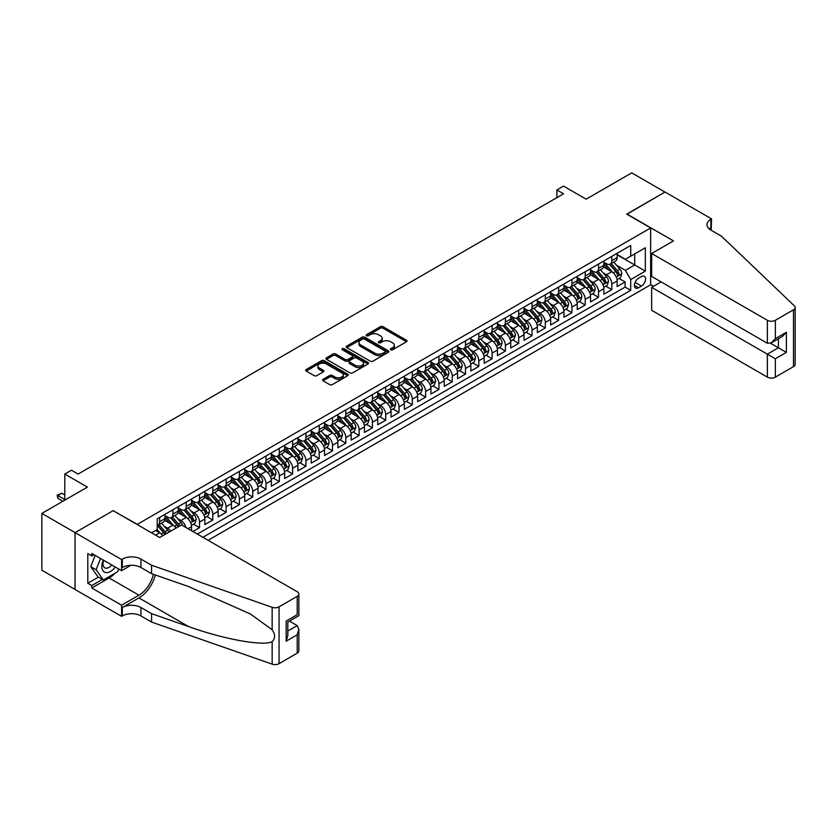 <?xml version="1.0" encoding="UTF-8"?>
<svg xmlns="http://www.w3.org/2000/svg" width="837" height="837" viewBox="0 0 837 837"><rect width="100%" height="100%" fill="white"/><g stroke="black" fill="none" stroke-linecap="round" stroke-linejoin="round"><path stroke-width="1.26" d="M390.816 349.772A1.297 0.743 0 0 0 392.637 349.772L406.51 341.758A1.841 1.067 0 0 0 407.054 341.004A1.841 1.067 0 0 0 406.51 340.251L383.011 326.681A1.841 1.067 0 0 0 380.396 326.681L366.533 334.695A1.297 0.743 0 0 0 366.156 335.218A1.297 0.743 0 0 0 366.533 335.752A1.297 0.743 0 0 0 368.353 335.752L370.153 334.716A5.911 3.411 0 0 1 378.512 334.716L380.469 335.846A5.911 3.411 0 0 1 382.195 338.253A5.911 3.411 0 0 1 380.469 340.669L378.669 341.705A1.297 0.743 0 0 0 378.293 342.228A1.297 0.743 0 0 0 378.669 342.762A1.297 0.743 0 0 0 380.5 342.762L382.289 341.716A5.911 3.411 0 0 1 390.649 341.716L392.605 342.856A5.911 3.411 0 0 1 394.342 345.262A5.911 3.411 0 0 1 392.605 347.679L390.816 348.715A1.297 0.743 0 0 0 390.429 349.238A1.297 0.743 0 0 0 390.816 349.772L390.816 348.715M323.092 379.297A1.841 1.067 0 0 0 322.548 380.05A1.841 1.067 0 0 0 323.092 380.804L329.684 384.612A1.841 1.067 0 0 0 332.289 384.612L347.7 375.708A1.841 1.067 0 0 0 348.244 374.955A1.841 1.067 0 0 0 347.7 374.202L324.201 360.642A1.841 1.067 0 0 0 321.586 360.642L306.185 369.535A1.841 1.067 0 0 0 305.641 370.289A1.841 1.067 0 0 0 306.185 371.042L314.147 375.635A1.841 1.067 0 0 0 316.763 375.635L323.354 371.827A1.841 1.067 0 0 0 323.888 371.073A1.841 1.067 0 0 0 323.354 370.32L319.399 368.039A4.938 2.856 0 0 1 317.955 366.031A4.938 2.856 0 0 1 321 363.394A4.938 2.856 0 0 1 326.388 364.011L341.852 372.946A4.938 2.856 0 0 1 343.306 374.955A4.938 2.856 0 0 1 340.251 377.592A4.938 2.856 0 0 1 334.873 376.974L332.289 375.489A1.841 1.067 0 0 0 329.684 375.489L323.092 379.297L323.092 380.804M113.34 510.769L137.278 524.36L650.652 227.957L626.714 214.136L664.955 192.06L631.705 172.861L586.151 199.164L563.542 186.107L556.887 189.947L563.542 193.786L78.092 474.066L71.438 470.227L64.794 474.066L64.794 500.17M113.34 510.539L75.1 532.614L41.85 513.416L87.404 487.113L64.794 474.066M370.278 361.165A1.841 1.067 0 0 0 372.894 361.165L388.295 352.272A1.841 1.067 0 0 0 388.839 351.519A1.841 1.067 0 0 0 388.295 350.766L364.796 337.196A1.841 1.067 0 0 0 362.191 337.196L346.78 346.089A1.841 1.067 0 0 0 346.246 346.842A1.841 1.067 0 0 0 346.78 347.596L370.278 361.165M342.793 350.044A1.297 0.743 0 0 1 344.112 350.232L344.112 348.694L367.998 362.484A1.841 1.067 0 0 1 368.542 363.237A1.841 1.067 0 0 1 367.998 363.99L352.597 372.883A1.841 1.067 0 0 1 349.981 372.883L326.482 359.324L326.482 357.817A1.841 1.067 0 0 0 325.949 358.571A1.841 1.067 0 0 0 326.482 359.324M326.482 357.817L333.074 354.009A1.841 1.067 0 0 1 335.689 354.009L345.221 359.512A1.841 1.067 0 0 0 347.826 359.512L352.199 356.98A1.841 1.067 0 0 0 352.743 356.227A1.841 1.067 0 0 0 352.199 355.474L342.281 349.751A1.297 0.743 0 0 1 341.904 349.217A1.297 0.743 0 0 1 342.699 348.527A1.297 0.743 0 0 1 344.112 348.694M75.037 589.394L41.85 570.238L41.85 513.416M192.876 531.495L199.52 527.655L193.473 524.161M190.857 510.915L194.205 512.84A7.523 4.342 60 0 1 199.52 522.058L204.845 518.982L204.845 524.59L212.818 519.976L206.77 516.492M204.165 503.236L207.503 505.161A7.523 4.342 60 0 1 212.818 514.378L218.143 511.302L218.143 516.91L226.126 512.307L220.068 508.812M217.463 495.556L220.801 497.481A7.523 4.342 60 0 1 226.126 506.699L231.441 503.623L231.441 509.231L239.424 504.627L233.366 501.133M230.761 487.877L234.098 489.802A7.523 4.342 60 0 1 239.424 499.019L244.739 495.943L244.739 501.551L252.722 496.948L246.674 493.453M244.059 480.197L247.396 482.122A7.523 4.342 60 0 1 252.722 491.34L258.037 488.264L258.037 493.872L266.02 489.268L259.972 485.774M257.357 472.518L260.705 474.443A7.523 4.342 60 0 1 266.02 483.66L271.345 480.584L271.345 486.192L279.317 481.589L273.27 478.094M270.665 464.838L274.002 466.764A7.523 4.342 60 0 1 279.317 475.981L284.643 472.915L284.643 478.513L292.626 473.909L286.568 470.415M283.963 457.159L287.3 459.084A7.523 4.342 60 0 1 292.626 468.301L297.941 465.236L297.941 470.833L305.923 466.23L299.866 462.735M297.261 449.479L300.598 451.415A7.523 4.342 60 0 1 305.923 460.622L311.238 457.557L311.238 463.154L319.221 458.55L313.174 455.056M310.558 441.8L313.896 443.736A7.523 4.342 60 0 1 319.221 452.943L324.536 449.877L324.536 455.485L332.519 450.871L326.472 447.376M323.856 434.121L327.204 436.056A7.523 4.342 60 0 1 332.519 445.263L337.845 442.198L337.845 447.805L345.817 443.191L339.77 439.697M337.165 426.452L340.502 428.377A7.523 4.342 60 0 1 345.817 437.594L351.142 434.518L351.142 440.126L359.125 435.512L353.068 432.018M350.462 418.772L353.8 420.697A7.523 4.342 60 0 1 359.125 429.915L364.44 426.839L364.44 432.447L372.423 427.833L366.365 424.338M363.76 411.093L367.098 413.018A7.523 4.342 60 0 1 372.423 422.235L377.738 419.159L377.738 424.767L385.721 420.164L379.674 416.669M377.058 403.413L380.396 405.338A7.523 4.342 60 0 1 385.721 414.556L391.036 411.48L391.036 417.088L399.019 412.484L392.971 408.99M390.366 395.734L393.704 397.659A7.523 4.342 60 0 1 399.019 406.876L404.344 403.8L404.344 409.408L412.317 404.805L406.269 401.31M403.664 388.054L407.002 389.979A7.523 4.342 60 0 1 412.317 399.197L417.642 396.121L417.642 401.729L425.625 397.125L419.567 393.631M416.962 380.375L420.3 382.3A7.523 4.342 60 0 1 425.625 391.517L430.94 388.441L430.94 394.049L438.923 389.446L432.865 385.951M430.26 372.695L433.597 374.62A7.523 4.342 60 0 1 438.923 383.838L444.238 380.762L444.238 386.37L452.221 381.766L446.173 378.272M443.558 365.016L446.895 366.941A7.523 4.342 60 0 1 452.221 376.158L457.536 373.093L457.536 378.69L465.518 374.087L459.471 370.592M456.866 357.336L460.204 359.261A7.523 4.342 60 0 1 465.518 368.479L470.844 365.413L470.844 371.011L478.816 366.407L472.769 362.913M470.164 349.657L473.501 351.592A7.523 4.342 60 0 1 478.816 360.799L484.142 357.734L484.142 363.331L492.125 358.728L486.067 355.233M483.462 341.977L486.799 343.913A7.523 4.342 60 0 1 492.125 353.12L497.44 350.054L497.44 355.662L505.422 351.048L499.365 347.554M496.759 334.298L500.097 336.233A7.523 4.342 60 0 1 505.422 345.44L510.737 342.375L510.737 347.983L518.72 343.369L512.673 339.874M510.057 326.629L513.395 328.554A7.523 4.342 60 0 1 518.72 337.771L524.035 334.695L524.035 340.303L532.018 335.689L525.971 332.195M523.366 318.949L526.703 320.874A7.523 4.342 60 0 1 532.018 330.092L537.344 327.016L537.344 332.624L545.316 328.01L539.269 324.526M536.663 311.27L540.001 313.195A7.523 4.342 60 0 1 545.316 322.412L550.641 319.336L550.641 324.944L558.624 320.341L552.566 316.846M549.961 303.59L553.299 305.515A7.523 4.342 60 0 1 558.624 314.733L563.939 311.657L563.939 317.265L571.922 312.661L565.864 309.167M563.259 295.911L566.597 297.836A7.523 4.342 60 0 1 571.922 307.053L577.237 303.977L577.237 309.585L585.22 304.982L579.173 301.487M576.557 288.231L579.905 290.157A7.523 4.342 60 0 1 585.22 299.374L590.535 296.298L590.535 301.906L598.518 297.302L592.47 293.808M589.865 280.552L593.203 282.477A7.523 4.342 60 0 1 598.518 291.695L603.843 288.619L603.843 294.226L611.816 289.623L611.816 284.015A7.523 4.342 -120 0 0 606.501 274.798L603.163 272.872M605.768 286.128L611.816 289.623M162.734 535.764A7.523 4.342 -120 0 0 159.626 532.803L155.63 530.501M176.032 528.084A7.523 4.342 -120 0 0 172.924 525.123L164.701 520.373M170.717 531.16A7.523 4.342 60 0 0 167.599 528.199L164.261 526.274M191.537 530.731L191.537 526.661A7.523 4.342 -120 0 0 186.222 517.444L177.999 512.694M185.908 527.477A7.523 4.342 60 0 0 180.897 520.52L177.559 518.595M204.845 518.982A7.523 4.342 -120 0 0 199.52 509.764L191.296 505.014M218.143 511.302A7.523 4.342 -120 0 0 212.818 502.085L204.594 497.345M231.441 503.623A7.523 4.342 -120 0 0 226.126 494.416L217.892 489.666M244.739 495.943A7.523 4.342 -120 0 0 239.424 486.736L231.2 481.986M258.037 488.264A7.523 4.342 -120 0 0 252.722 479.057L244.498 474.307M271.345 480.584A7.523 4.342 -120 0 0 266.02 471.377L257.796 466.627M284.643 472.915A7.523 4.342 -120 0 0 279.317 463.698L271.094 458.948M297.941 465.236A7.523 4.342 -120 0 0 292.626 456.019L284.392 451.269M311.238 457.557A7.523 4.342 -120 0 0 305.923 448.339L297.7 443.589M324.536 449.877A7.523 4.342 -120 0 0 319.221 440.66L310.998 435.91M337.845 442.198A7.523 4.342 -120 0 0 332.519 432.98L324.296 428.23M351.142 434.518A7.523 4.342 -120 0 0 345.817 425.301L337.593 420.551M364.44 426.839A7.523 4.342 -120 0 0 359.125 417.621L350.891 412.871M377.738 419.159A7.523 4.342 -120 0 0 372.423 409.942L364.2 405.192M391.036 411.48A7.523 4.342 -120 0 0 385.721 402.262L377.497 397.523M404.344 403.8A7.523 4.342 -120 0 0 399.019 394.593L390.795 389.843M417.642 396.121A7.523 4.342 -120 0 0 412.317 386.914L404.093 382.164M430.94 388.441A7.523 4.342 -120 0 0 425.625 379.234L417.391 374.484M444.238 380.762A7.523 4.342 -120 0 0 438.923 371.555L430.699 366.805M457.536 373.093A7.523 4.342 -120 0 0 452.221 363.875L443.997 359.125M470.844 365.413A7.523 4.342 -120 0 0 465.518 356.196L457.295 351.446M484.142 357.734A7.523 4.342 -120 0 0 478.816 348.516L470.593 343.766M497.44 350.054A7.523 4.342 -120 0 0 492.125 340.837L483.891 336.087M510.737 342.375A7.523 4.342 -120 0 0 505.422 333.157L497.199 328.407M524.035 334.695A7.523 4.342 -120 0 0 518.72 325.478L510.497 320.728M537.344 327.016A7.523 4.342 -120 0 0 532.018 317.798L523.795 313.048M550.641 319.336A7.523 4.342 -120 0 0 545.316 310.119L537.092 305.379M563.939 311.657A7.523 4.342 -120 0 0 558.624 302.439L550.39 297.7M577.237 303.977A7.523 4.342 -120 0 0 571.922 294.77L563.699 290.02M590.535 296.298A7.523 4.342 -120 0 0 585.22 287.091L576.996 282.341M603.843 288.619A7.523 4.342 -120 0 0 598.518 279.412L590.294 274.662M641.477 276.566L638.558 278.261A5.828 3.369 120 0 0 634.739 283.398A5.828 3.369 120 0 0 635.639 288.064A5.828 3.369 120 0 0 638.558 287.782L641.477 286.087A5.828 3.369 120 0 0 645.285 280.95A5.828 3.369 120 0 0 644.396 276.283A5.828 3.369 120 0 0 641.477 276.566M208.099 540.294L650.652 284.779L650.652 227.957M202.91 537.291L630.711 290.313L630.711 279.558L625.385 270.351L616.461 265.193M151.57 532.845L157.23 529.58L157.23 518.825L630.711 245.471L630.711 256.216L645.337 247.773L645.337 271.115L630.711 279.558M164.941 515.602L167.599 517.14A7.523 4.342 60 0 0 171.365 517.517L176.68 514.441A7.523 4.342 -120 0 0 178.239 510.999L178.239 506.699M178.239 507.923L180.897 509.461A7.523 4.342 60 0 0 184.663 509.838L189.978 506.762A7.523 4.342 -120 0 0 191.537 503.319L191.537 499.019M191.537 500.244L194.205 501.781A7.523 4.342 60 0 0 197.961 502.158L203.286 499.082A7.523 4.342 -120 0 0 204.845 495.64L204.845 491.34M204.845 492.564L207.503 494.102A7.523 4.342 60 0 0 211.259 494.479L216.584 491.403A7.523 4.342 -120 0 0 218.143 487.961L218.143 483.66M218.143 484.885L220.801 486.423A7.523 4.342 60 0 0 224.567 486.799L229.882 483.723A7.523 4.342 -120 0 0 231.441 480.281L231.441 475.981M231.441 477.216L234.098 478.743A7.523 4.342 60 0 0 237.865 479.12L243.18 476.044A7.523 4.342 -120 0 0 244.739 472.602L244.739 468.301M244.739 469.536L247.396 471.064A7.523 4.342 60 0 0 251.163 471.44L256.478 468.364A7.523 4.342 -120 0 0 258.037 464.922L258.037 460.622M258.037 461.857L260.705 463.384A7.523 4.342 60 0 0 264.461 463.761L269.786 460.695A7.523 4.342 -120 0 0 271.345 457.243L271.345 452.943M271.345 454.177L274.002 455.715A7.523 4.342 60 0 0 277.758 456.081L283.084 453.016A7.523 4.342 -120 0 0 284.643 449.563L284.643 445.263M284.643 446.498L287.3 448.036A7.523 4.342 60 0 0 291.067 448.402L296.382 445.336A7.523 4.342 -120 0 0 297.941 441.884L297.941 437.584M297.941 438.818L300.598 440.356A7.523 4.342 60 0 0 304.365 440.722L309.68 437.657A7.523 4.342 -120 0 0 311.238 434.215L311.238 429.915M311.238 431.139L313.896 432.677A7.523 4.342 60 0 0 317.662 433.043L322.977 429.977A7.523 4.342 -120 0 0 324.536 426.535L324.536 422.235M324.536 423.459L327.204 424.997A7.523 4.342 60 0 0 330.96 425.363L336.286 422.298A7.523 4.342 -120 0 0 337.845 418.856L337.845 414.556M337.845 415.78L340.502 417.318A7.523 4.342 60 0 0 344.258 417.694L349.584 414.618A7.523 4.342 -120 0 0 351.142 411.176L351.142 406.876M351.142 408.1L353.8 409.638A7.523 4.342 60 0 0 357.566 410.015L362.881 406.939A7.523 4.342 -120 0 0 364.44 403.497L364.44 399.197M364.44 400.421L367.098 401.959A7.523 4.342 60 0 0 370.864 402.335L376.179 399.259A7.523 4.342 -120 0 0 377.738 395.817L377.738 391.517M377.738 392.741L380.396 394.279A7.523 4.342 60 0 0 384.162 394.656L389.477 391.58A7.523 4.342 -120 0 0 391.036 388.138L391.036 383.838M391.036 385.062L393.704 386.6A7.523 4.342 60 0 0 397.46 386.976L402.785 383.901A7.523 4.342 -120 0 0 404.344 380.458L404.344 376.158M404.344 377.393L407.002 378.92A7.523 4.342 60 0 0 410.758 379.297L416.083 376.221A7.523 4.342 -120 0 0 417.642 372.779L417.642 368.479M417.642 369.713L420.3 371.241A7.523 4.342 60 0 0 424.066 371.618L429.381 368.542A7.523 4.342 -120 0 0 430.94 365.099L430.94 360.799M430.94 362.034L433.597 363.561A7.523 4.342 60 0 0 437.364 363.938L442.679 360.873A7.523 4.342 -120 0 0 444.238 357.42L444.238 353.12M444.238 354.354L446.895 355.892A7.523 4.342 60 0 0 450.662 356.259L455.987 353.193A7.523 4.342 -120 0 0 457.536 349.74L457.536 345.44M457.536 346.675L460.204 348.213A7.523 4.342 60 0 0 463.96 348.579L469.285 345.514A7.523 4.342 -120 0 0 470.844 342.061L470.844 337.761M470.844 338.995L473.501 340.533A7.523 4.342 60 0 0 477.257 340.9L482.583 337.834A7.523 4.342 -120 0 0 484.142 334.392L484.142 330.092M484.142 331.316L486.799 332.854A7.523 4.342 60 0 0 490.566 333.22L495.881 330.155A7.523 4.342 -120 0 0 497.44 326.712L497.44 322.412M497.44 323.637L500.097 325.174A7.523 4.342 60 0 0 503.864 325.541L509.178 322.475A7.523 4.342 -120 0 0 510.737 319.033L510.737 314.733M510.737 315.957L513.395 317.495A7.523 4.342 60 0 0 517.161 317.872L522.487 314.796A7.523 4.342 -120 0 0 524.035 311.354L524.035 307.053M524.035 308.278L526.703 309.816A7.523 4.342 60 0 0 530.459 310.192L535.785 307.116A7.523 4.342 -120 0 0 537.344 303.674L537.344 299.374M537.344 300.598L540.001 302.136A7.523 4.342 60 0 0 543.757 302.513L549.082 299.437A7.523 4.342 -120 0 0 550.641 295.995L550.641 291.695M550.641 292.919L553.299 294.457A7.523 4.342 60 0 0 557.065 294.833L562.38 291.757A7.523 4.342 -120 0 0 563.939 288.315L563.939 284.015M563.939 285.239L566.597 286.777A7.523 4.342 60 0 0 570.363 287.154L575.678 284.078A7.523 4.342 -120 0 0 577.237 280.636L577.237 276.336M577.237 277.57L579.905 279.098A7.523 4.342 60 0 0 583.661 279.474L588.986 276.398A7.523 4.342 -120 0 0 590.535 272.956L590.535 268.656M590.535 269.891L593.203 271.418A7.523 4.342 60 0 0 596.959 271.795L602.284 268.719A7.523 4.342 -120 0 0 603.843 265.277L603.843 260.977M197.323 534.069L625.124 287.091L625.124 281.943L617.141 286.547L617.141 280.939A7.523 4.342 -120 0 0 611.816 271.732L603.592 266.982M603.843 262.211L606.501 263.739A7.523 4.342 -120 0 0 610.257 264.115A7.523 4.342 -120 0 0 611.816 260.673L611.816 256.373M610.257 264.115L615.582 261.05A7.523 4.342 -120 0 0 617.141 257.597L617.141 253.297M159.626 517.444L159.626 521.744A7.523 4.342 60 0 1 158.067 525.186A7.523 4.342 60 0 1 157.23 525.5M158.067 525.186L163.382 522.121A7.523 4.342 -120 0 0 164.941 518.678L164.941 514.378M172.924 509.764L172.924 514.064A7.523 4.342 60 0 1 171.365 517.517M186.222 502.085L186.222 506.385A7.523 4.342 60 0 1 184.663 509.838M199.52 494.405L199.52 498.706A7.523 4.342 60 0 1 197.961 502.158M212.818 486.736L212.818 491.037A7.523 4.342 60 0 1 211.259 494.479M226.126 479.057L226.126 483.357A7.523 4.342 60 0 1 224.567 486.799M239.424 471.377L239.424 475.678A7.523 4.342 60 0 1 237.865 479.12M252.722 463.698L252.722 467.998A7.523 4.342 60 0 1 251.163 471.44M266.02 456.019L266.02 460.319A7.523 4.342 60 0 1 264.461 463.761M279.317 448.339L279.317 452.639A7.523 4.342 60 0 1 277.758 456.081M292.626 440.66L292.626 444.96A7.523 4.342 60 0 1 291.067 448.402M305.923 432.98L305.923 437.28A7.523 4.342 60 0 1 304.365 440.722M319.221 425.301L319.221 429.601A7.523 4.342 60 0 1 317.662 433.043M332.519 417.621L332.519 421.921A7.523 4.342 60 0 1 330.96 425.363M345.817 409.942L345.817 414.242A7.523 4.342 60 0 1 344.258 417.694M359.125 402.262L359.125 406.562A7.523 4.342 60 0 1 357.566 410.015M372.423 394.583L372.423 398.893A7.523 4.342 60 0 1 370.864 402.335M385.721 386.914L385.721 391.214A7.523 4.342 60 0 1 384.162 394.656M399.019 379.234L399.019 383.534A7.523 4.342 60 0 1 397.46 386.976M412.317 371.555L412.317 375.855A7.523 4.342 60 0 1 410.758 379.297M425.625 363.875L425.625 368.175A7.523 4.342 60 0 1 424.066 371.618M438.923 356.196L438.923 360.496A7.523 4.342 60 0 1 437.364 363.938M452.221 348.516L452.221 352.816A7.523 4.342 60 0 1 450.662 356.259M465.518 340.837L465.518 345.137A7.523 4.342 60 0 1 463.96 348.579M478.816 333.157L478.816 337.457A7.523 4.342 60 0 1 477.257 340.9M492.125 325.478L492.125 329.778A7.523 4.342 60 0 1 490.566 333.22M505.422 317.798L505.422 322.099A7.523 4.342 60 0 1 503.864 325.541M518.72 310.119L518.72 314.419A7.523 4.342 60 0 1 517.161 317.872M532.018 302.439L532.018 306.74A7.523 4.342 60 0 1 530.459 310.192M545.316 294.77L545.316 299.071A7.523 4.342 60 0 1 543.757 302.513M558.624 287.091L558.624 291.391A7.523 4.342 60 0 1 557.065 294.833M571.922 279.412L571.922 283.712A7.523 4.342 60 0 1 570.363 287.154M585.22 271.732L585.22 276.032A7.523 4.342 60 0 1 583.661 279.474M598.518 264.053L598.518 268.353A7.523 4.342 60 0 1 596.959 271.795M598.518 291.695L598.518 297.302M585.22 299.374L585.22 304.982M571.922 307.053L571.922 312.661M558.624 314.733L558.624 320.341M545.316 322.412L545.316 328.01M532.018 330.092L532.018 335.689M518.72 337.771L518.72 343.369M505.422 345.44L505.422 351.048M492.125 353.12L492.125 358.728M478.816 360.799L478.816 366.407M465.518 368.479L465.518 374.087M452.221 376.158L452.221 381.766M438.923 383.838L438.923 389.446M425.625 391.517L425.625 397.125M412.317 399.197L412.317 404.805M399.019 406.876L399.019 412.484M385.721 414.556L385.721 420.164M372.423 422.235L372.423 427.833M359.125 429.915L359.125 435.512M345.817 437.594L345.817 443.191M332.519 445.263L332.519 450.871M319.221 452.943L319.221 458.55M305.923 460.622L305.923 466.23M292.626 468.301L292.626 473.909M279.317 475.981L279.317 481.589M266.02 483.66L266.02 489.268M252.722 491.34L252.722 496.948M239.424 499.019L239.424 504.627M226.126 506.699L226.126 512.307M212.818 514.378L212.818 519.976M199.52 522.058L199.52 527.655M625.385 270.351L634.697 264.973L634.697 253.914L645.337 247.773M617.141 254.835L645.337 271.115M617.141 254.532L625.385 259.292L630.711 256.216M556.887 189.947L556.887 197.626M619.066 278.449L625.124 281.943M625.124 287.091L630.711 290.313M391.329 349.95L392.605 349.207A5.911 3.411 0 0 0 394.342 346.8L394.342 345.262M382.195 338.253L382.195 339.791A5.911 3.411 0 0 1 380.469 342.197L379.192 342.94M406.489 341.768L383.011 328.219A1.841 1.067 0 0 0 380.396 328.219L367.045 335.93M388.274 352.283L364.796 338.734A1.841 1.067 0 0 0 362.191 338.734L346.811 347.617M385.03 352.042A1.297 0.743 0 0 0 385.418 351.519A1.297 0.743 0 0 0 385.03 350.996L364.409 339.079A1.297 0.743 0 0 0 362.578 339.079L360.684 340.178A5.911 3.411 0 0 0 358.958 342.584A5.911 3.411 0 0 0 360.684 345.001L374.788 353.141A5.911 3.411 0 0 0 383.147 353.141L385.03 352.042L385.03 353.58A1.297 0.743 0 0 0 385.418 353.057L385.418 351.519M358.958 342.584L358.958 344.122A5.911 3.411 0 0 0 360.684 346.539L360.684 345.001M385.03 353.58L383.147 354.679A5.911 3.411 0 0 1 374.788 354.679L360.684 346.539M326.514 359.335L333.074 355.547L333.074 354.009M352.743 356.227L352.743 357.765A1.841 1.067 0 0 1 352.199 358.518L347.826 361.04A1.841 1.067 0 0 1 345.221 361.04L335.689 355.547A1.841 1.067 0 0 0 333.074 355.547M344.112 350.232L367.977 364.011M355.108 365.214A4.938 2.856 0 0 0 360.485 365.832A4.938 2.856 0 0 0 363.54 363.206A4.938 2.856 0 0 0 362.086 361.186L356.646 358.037A1.841 1.067 0 0 0 354.03 358.037L349.657 360.559A1.841 1.067 0 0 0 349.113 361.322A1.841 1.067 0 0 0 349.657 362.076L355.108 365.214L355.108 366.752A4.938 2.856 0 0 0 360.485 367.37A4.938 2.856 0 0 0 363.54 364.733L363.54 363.206M349.113 361.322L349.113 362.85A1.841 1.067 0 0 0 349.657 363.603L349.657 362.076M355.108 366.752L349.657 363.603M343.306 374.955L343.306 376.493A4.938 2.856 0 0 1 340.251 379.13A4.938 2.856 0 0 1 334.873 378.512L332.289 377.027A1.841 1.067 0 0 0 329.684 377.027L323.113 380.814M317.955 366.031L317.955 367.569A4.938 2.856 0 0 0 319.399 369.577L319.399 368.039M323.354 370.32L323.354 371.827L319.399 369.577M347.669 375.729L324.201 362.17A1.841 1.067 0 0 0 321.586 362.17L306.206 371.053L306.185 369.535M617.026 279.631L620.468 277.643L621.797 273.804A4.98 2.877 -120 0 0 619.851 269.127L613.772 262.086M612.558 272.213L605.35 263.875A14.386 8.307 -120 0 0 603.843 262.295M608.604 269.87L604.576 265.203A11.948 6.895 -120 0 0 603.843 264.408M609.587 264.387L615.729 271.502A4.98 2.877 60 0 1 617.507 274.934C618.261 275.938 618.784 275.635 619.108 274.013A4.98 2.877 -120 0 0 617.329 270.581L611.251 263.55M609.943 264.272L616.545 271.92A2.542 1.465 60 0 1 617.193 272.914L619.108 274.013M617.507 274.934L617.873 275.53M103.286 560.099A12.231 7.062 120 0 0 106.153 572.623A12.231 7.062 120 0 0 115.276 567.015M103.694 560.33A8.37 4.834 120 0 0 104.719 567.821A8.37 4.834 120 0 0 105.943 568.197A8.37 4.834 120 0 0 111.719 564.965M118.708 569.003L117.661 571.702L103.296 579.989L97.981 576.913L90.794 566.701L95.177 555.412M103.296 579.989L96.119 569.777L100.503 558.488M90.794 566.701L96.119 569.777M661.094 281.902L651.657 287.353L651.657 310.318L767.362 377.121L767.362 354.156L778.4 347.784L778.4 338.786M651.657 287.353L775.344 358.77L775.344 377.121L793.497 366.637L793.497 309.816A5.639 3.254 0 0 0 795.15 307.514A5.639 3.254 0 0 0 794.334 305.829L721.473 236.212L710.833 230.07A13.162 7.606 180 0 1 706.983 224.693A13.162 7.606 180 0 1 710.833 219.325L711.565 218.896L665.017 192.029L626.913 214.251M626.913 214.021L673.461 240.899L651.657 253.496L767.362 320.299A5.639 3.254 0 0 0 775.344 320.299L793.497 309.816M711.565 218.896L711.168 230.269M650.652 284.549L653.582 286.244M651.657 253.496L651.657 276.451L767.362 343.254L767.362 320.299M795.15 307.514L795.15 364.336A5.639 3.254 180 0 1 793.497 366.637M775.344 377.121A5.639 3.254 180 0 1 767.362 377.121M709.18 228.899A13.162 7.606 180 0 1 710.833 227.727L710.833 219.325M770.553 343.254L786.382 352.398L775.344 358.77M775.344 320.299L775.344 338.65L771.348 342.856L767.362 343.254M775.344 338.65L786.382 332.279L782.396 336.484L771.348 342.856M181.503 524.935L297.208 591.738A5.639 3.254 -0 0 1 298.861 594.04A5.639 3.254 -0 0 1 297.208 596.342L279.056 606.825L279.056 663.647A5.639 3.254 180 0 1 272.151 664.139L151.57 622.069L140.93 615.927A13.162 7.606 -0 0 0 122.317 615.927L121.585 616.346L75.037 589.478L75.037 532.646L113.141 510.654L159.689 537.521L181.503 524.935M151.57 622.069L151.57 613.657L188.545 626.557C223.887 639.301 263.362 646.426 272.151 641.665C275.352 638.38 275.352 634.425 272.151 629.78L250.451 614.013L188.545 586.549L151.57 573.659L140.93 567.507A13.162 7.606 -0 0 0 122.317 567.507L122.317 559.106L121.585 559.524L75.037 532.646M151.57 573.659L151.57 565.247L140.93 559.106A13.162 7.606 -0 0 0 122.317 559.106M188.545 626.557L138.942 597.921L122.317 607.516A13.162 7.606 -0 0 1 140.93 607.516L151.57 613.657M297.208 653.163L297.208 634.812L298.861 629.257L298.861 650.862A5.639 3.254 180 0 1 297.208 653.163L279.056 663.647M272.151 629.78L272.151 607.306L151.57 565.247M115.014 573.23A21.155 12.22 -60 0 1 109.145 577.99L91.788 588.013L91.788 585.555L102.365 579.455M93.922 554.69L91.788 555.914L87.801 553.613L87.801 583.253L91.788 585.555M91.788 555.914L91.788 553.456L121.585 570.656L121.585 559.524M121.585 616.346L121.585 605.214L138.942 595.191A21.155 12.22 120 0 0 153.349 574.276M91.788 588.013L121.585 605.214M289.414 621.106L297.208 625.605L298.861 629.257M138.942 597.921A24.503 14.145 120 0 0 155.326 574.967M130.875 565.299L121.585 570.656M272.151 607.306A5.639 3.254 -0 0 0 279.056 606.825M87.801 583.253L98.379 577.143M297.208 634.812L286.17 641.184L287.823 635.628L287.823 622.027L298.861 615.655L298.861 594.04M286.17 641.184L286.17 621.075C288.326 622.309 288.326 622.309 286.17 621.075L297.208 614.693C299.364 615.938 299.364 615.938 297.208 614.693L297.208 596.342M603.728 287.3L607.16 285.323L608.499 281.483A4.98 2.877 -120 0 0 606.553 276.806L600.474 269.765M599.261 279.893L592.052 271.554A14.386 8.307 -120 0 0 590.535 269.964M595.306 277.549L591.278 272.883A11.948 6.895 -120 0 0 590.535 272.088M596.279 272.067L602.431 279.181A4.98 2.877 60 0 1 604.209 282.613C604.952 283.617 605.486 283.314 605.8 281.692A4.98 2.877 -120 0 0 604.021 278.261L597.953 271.23M596.645 271.952L603.247 279.6A2.542 1.465 60 0 1 603.885 280.594L605.8 281.692M604.209 282.613L604.565 283.209M590.43 294.98L593.862 293.002L595.191 289.163A4.98 2.877 -120 0 0 593.255 284.475L587.176 277.445M585.963 287.572L578.754 279.234A14.386 8.307 -120 0 0 577.237 277.643M582.008 285.229L577.98 280.562A11.948 6.895 -120 0 0 577.237 279.767M582.981 279.746L589.133 286.861A4.98 2.877 60 0 1 590.912 290.293C591.654 291.297 592.188 290.994 592.502 289.372A4.98 2.877 -120 0 0 590.723 285.94L584.644 278.899M583.347 279.631L589.949 287.279A2.542 1.465 60 0 1 590.587 288.263L592.502 289.372M590.912 290.293L591.267 290.889M577.132 302.659L580.564 300.682L581.893 296.842A4.98 2.877 -120 0 0 579.957 292.155L573.879 285.124M572.654 295.252L565.456 286.913A14.386 8.307 -120 0 0 563.939 285.323M568.71 292.908L564.672 288.242A11.948 6.895 -120 0 0 563.939 287.436M569.683 287.426L575.835 294.54A4.98 2.877 60 0 1 577.603 297.972C578.357 298.976 578.89 298.673 579.204 297.051A4.98 2.877 -120 0 0 577.425 293.62L571.347 286.578M570.049 287.311L576.651 294.948A2.542 1.465 60 0 1 577.289 295.942L579.204 297.051M577.603 297.972L577.969 298.568M563.824 310.339L567.266 308.361L568.595 304.522A4.98 2.877 -120 0 0 566.649 299.834L560.581 292.804M559.357 302.931L552.148 294.582A14.386 8.307 -120 0 0 550.641 293.002M555.402 300.588L551.374 295.921A11.948 6.895 -120 0 0 550.641 295.116M556.385 295.105L562.527 302.22A4.98 2.877 60 0 1 564.305 305.651C565.059 306.656 565.592 306.342 565.906 304.731A4.98 2.877 -120 0 0 564.128 301.299L558.049 294.258M556.741 294.99L563.353 302.628A2.542 1.465 60 0 1 563.992 303.622L565.906 304.731M564.305 305.651L564.672 306.237M550.526 318.018L553.968 316.041L555.297 312.201A4.98 2.877 -120 0 0 553.351 307.514L547.272 300.483M546.059 310.611L538.85 302.262A14.386 8.307 -120 0 0 537.344 300.682M542.104 308.267L538.076 303.601A11.948 6.895 -120 0 0 537.344 302.795M543.087 302.785L549.229 309.899A4.98 2.877 60 0 1 551.008 313.331C551.761 314.335 552.284 314.021 552.608 312.41A4.98 2.877 -120 0 0 550.83 308.979L544.751 301.937M543.443 302.659L550.045 310.307A2.542 1.465 60 0 1 550.694 311.301L552.608 312.41M551.008 313.331L551.374 313.917M537.228 325.698L540.66 323.71L541.999 319.87A4.98 2.877 -120 0 0 540.053 315.193L533.975 308.162M532.761 318.29L525.552 309.941A14.386 8.307 -120 0 0 524.035 308.361M528.806 315.947L524.778 311.28A11.948 6.895 -120 0 0 524.035 310.475M529.779 310.454L535.931 317.579A4.98 2.877 60 0 1 537.71 321.01C538.453 322.015 538.986 321.701 539.3 320.09A4.98 2.877 -120 0 0 537.521 316.658L531.453 309.617M530.145 310.339L536.747 317.987A2.542 1.465 60 0 1 537.385 318.981L539.3 320.09M537.71 321.01L538.065 321.596M523.931 333.377L527.362 331.389L528.691 327.549A4.98 2.877 -120 0 0 526.755 322.873L520.677 315.842M519.463 325.97L512.254 317.621A14.386 8.307 -120 0 0 510.737 316.041M515.508 323.626L511.48 318.96A11.948 6.895 -120 0 0 510.737 318.154M516.481 318.133L522.633 325.258A4.98 2.877 60 0 1 524.412 328.69C525.155 329.694 525.688 329.38 526.002 327.769A4.98 2.877 -120 0 0 524.224 324.327L518.145 317.296M516.847 318.018L523.449 325.666A2.542 1.465 60 0 1 524.088 326.66L526.002 327.769M524.412 328.69L524.768 329.276M510.633 341.057L514.064 339.069L515.393 335.229A4.98 2.877 -120 0 0 513.458 330.552L507.379 323.521M506.155 333.649L498.957 325.3A14.386 8.307 -120 0 0 497.44 323.72M502.21 331.306L498.172 326.639A11.948 6.895 -120 0 0 497.44 325.834M503.183 325.813L509.335 332.927A4.98 2.877 60 0 1 511.104 336.369C511.857 337.363 512.39 337.06 512.704 335.449A4.98 2.877 -120 0 0 510.926 332.007L504.847 324.976M503.55 325.698L510.151 333.346A2.542 1.465 60 0 1 510.79 334.34L512.704 335.449M511.104 336.369L511.47 336.955M497.324 348.736L500.767 346.748L502.095 342.908A4.98 2.877 -120 0 0 500.149 338.232L494.081 331.19M492.857 341.329L485.648 332.98A14.386 8.307 -120 0 0 484.142 331.4M488.902 338.985L484.874 334.319A11.948 6.895 -120 0 0 484.142 333.513M489.886 333.492L496.027 340.607A4.98 2.877 60 0 1 497.806 344.049C498.559 345.043 499.093 344.739 499.407 343.128A4.98 2.877 -120 0 0 497.628 339.686L491.549 332.655M490.241 333.377L496.854 341.025A2.542 1.465 60 0 1 497.492 342.019L499.407 343.128M497.806 344.049L498.172 344.635M484.027 356.416L487.469 354.428L488.798 350.588A4.98 2.877 -120 0 0 486.852 345.911L480.773 338.87M479.559 348.998L472.35 340.659A14.386 8.307 -120 0 0 470.844 339.079M475.604 346.664L471.576 341.998A11.948 6.895 -120 0 0 470.844 341.193M476.588 341.172L482.729 348.286A4.98 2.877 60 0 1 484.508 351.728C485.261 352.722 485.784 352.419 486.109 350.797A4.98 2.877 -120 0 0 484.33 347.365L478.251 340.335M476.944 341.057L483.545 348.705A2.542 1.465 60 0 1 484.194 349.699L486.109 350.797M484.508 351.728L484.874 352.314M470.729 364.095L474.16 362.107L475.5 358.267A4.98 2.877 -120 0 0 473.554 353.591L467.475 346.549M466.261 356.677L459.053 348.338A14.386 8.307 -120 0 0 457.536 346.759M462.306 354.344L458.278 349.678A11.948 6.895 -120 0 0 457.536 348.872M463.279 348.851L469.431 355.966A4.98 2.877 60 0 1 471.21 359.397C471.953 360.402 472.486 360.098 472.8 358.477A4.98 2.877 -120 0 0 471.022 355.045L464.953 348.014M463.646 348.736L470.248 356.384A2.542 1.465 60 0 1 470.886 357.378L472.8 358.477M471.21 359.397L471.566 359.994M457.431 371.774L460.863 369.787L462.191 365.947A4.98 2.877 -120 0 0 460.256 361.27L454.177 354.229M452.963 364.357L445.755 356.018A14.386 8.307 -120 0 0 444.238 354.438M449.009 362.023L444.981 357.347A11.948 6.895 -120 0 0 444.238 356.552M449.982 356.531L456.134 363.645A4.98 2.877 60 0 1 457.912 367.077C458.655 368.081 459.189 367.778 459.503 366.156A4.98 2.877 -120 0 0 457.724 362.724L451.645 355.694M450.348 356.416L456.95 364.064A2.542 1.465 60 0 1 457.588 365.058L459.503 366.156M457.912 367.077L458.268 367.673M444.133 379.454L447.565 377.466L448.894 373.626A4.98 2.877 -120 0 0 446.958 368.95L440.879 361.908M439.655 372.036L432.457 363.697A14.386 8.307 -120 0 0 430.94 362.118M435.711 369.692L431.672 365.026A11.948 6.895 -120 0 0 430.94 364.231M436.684 364.21L442.836 371.325A4.98 2.877 60 0 1 444.604 374.756C445.357 375.761 445.891 375.457 446.205 373.836A4.98 2.877 -120 0 0 444.426 370.404L438.347 363.373M437.05 364.095L443.652 371.743A2.542 1.465 60 0 1 444.29 372.737L446.205 373.836M444.604 374.756L444.97 375.353M430.825 387.123L434.267 385.146L435.596 381.306A4.98 2.877 -120 0 0 433.65 376.629L427.581 369.588M426.357 379.716L419.149 371.377A14.386 8.307 -120 0 0 417.642 369.787M422.403 377.372L418.374 372.706A11.948 6.895 -120 0 0 417.642 371.91M423.386 371.89L429.527 379.004A4.98 2.877 60 0 1 431.306 382.436C432.059 383.44 432.593 383.137 432.907 381.515A4.98 2.877 -120 0 0 431.128 378.083L425.05 371.042M423.742 371.774L430.354 379.423A2.542 1.465 60 0 1 430.992 380.416L432.907 381.515M431.306 382.436L431.672 383.032M417.527 394.802L420.969 392.825L422.298 388.985A4.98 2.877 -120 0 0 420.352 384.298L414.273 377.267M413.059 387.395L405.851 379.056A14.386 8.307 -120 0 0 404.344 377.466M409.105 385.051L405.077 380.385A11.948 6.895 -120 0 0 404.344 379.59M410.088 379.569L416.23 386.684A4.98 2.877 60 0 1 418.008 390.115C418.762 391.12 419.285 390.816 419.609 389.195A4.98 2.877 -120 0 0 417.83 385.763L411.752 378.722M410.444 379.454L417.046 387.102A2.542 1.465 60 0 1 417.694 388.086L419.609 389.195M418.008 390.115L418.374 390.712M404.229 402.482L407.661 400.504L408.99 396.665A4.98 2.877 -120 0 0 407.054 391.978L400.975 384.947M399.762 395.074L392.553 386.736A14.386 8.307 -120 0 0 391.036 385.146M395.807 392.731L391.779 388.065A11.948 6.895 -120 0 0 391.036 387.259M396.78 387.249L402.932 394.363A4.98 2.877 60 0 1 404.71 397.795C405.453 398.799 405.987 398.485 406.301 396.874A4.98 2.877 -120 0 0 404.522 393.442L398.454 386.401M397.146 387.133L403.748 394.771A2.542 1.465 60 0 1 404.386 395.765L406.301 396.874M404.71 397.795L405.066 398.391M390.931 410.161L394.363 408.184L395.692 404.344A4.98 2.877 -120 0 0 393.756 399.657L387.677 392.626M386.464 402.754L379.255 394.405A14.386 8.307 -120 0 0 377.738 392.825M382.509 400.41L378.481 395.744A11.948 6.895 -120 0 0 377.738 394.938M383.482 394.928L389.634 402.042A4.98 2.877 60 0 1 391.413 405.474C392.155 406.479 392.689 406.165 393.003 404.553A4.98 2.877 -120 0 0 391.224 401.122L385.146 394.081M383.848 394.813L390.45 402.451A2.542 1.465 60 0 1 391.088 403.444L393.003 404.553M391.413 405.474L391.768 406.06M377.633 417.841L381.065 415.863L382.394 412.024A4.98 2.877 -120 0 0 380.458 407.337L374.38 400.306M373.156 410.433L365.957 402.084A14.386 8.307 -120 0 0 364.44 400.504M369.211 408.09L365.173 403.424A11.948 6.895 -120 0 0 364.44 402.618M370.184 402.607L376.336 409.722A4.98 2.877 60 0 1 378.104 413.154C378.858 414.158 379.391 413.844 379.705 412.233A4.98 2.877 -120 0 0 377.926 408.801L371.848 401.76M370.55 402.482L377.152 410.13A2.542 1.465 60 0 1 377.79 411.124L379.705 412.233M378.104 413.154L378.47 413.74M364.325 425.52L367.767 423.532L369.096 419.693A4.98 2.877 -120 0 0 367.15 415.016L361.082 407.985M359.858 418.113L352.649 409.764A14.386 8.307 -120 0 0 351.142 408.184M355.903 415.769L351.875 411.103A11.948 6.895 -120 0 0 351.142 410.297M356.886 410.276L363.028 417.401A4.98 2.877 60 0 1 364.806 420.833C365.56 421.838 366.093 421.524 366.407 419.912A4.98 2.877 -120 0 0 364.629 416.481L358.55 409.439M357.242 410.161L363.854 417.809A2.542 1.465 60 0 1 364.493 418.803L366.407 419.912M364.806 420.833L365.173 421.419M351.027 433.2L354.469 431.212L355.798 427.372A4.98 2.877 -120 0 0 353.852 422.695L347.773 415.665M346.56 425.792L339.351 417.443A14.386 8.307 -120 0 0 337.845 415.863M342.605 423.449L338.577 418.782A11.948 6.895 -120 0 0 337.845 417.977M343.588 417.956L349.73 425.081A4.98 2.877 60 0 1 351.509 428.513C352.262 429.517 352.785 429.203 353.099 427.592A4.98 2.877 -120 0 0 351.331 424.15L345.252 417.119M343.944 417.841L350.546 425.489A2.542 1.465 60 0 1 351.195 426.483L353.099 427.592M351.509 428.513L351.875 429.099M337.729 440.879L341.161 438.891L342.49 435.052A4.98 2.877 -120 0 0 340.554 430.375L334.476 423.344M333.262 433.472L326.053 425.123A14.386 8.307 -120 0 0 324.536 423.543M329.307 431.128L325.279 426.462A11.948 6.895 -120 0 0 324.536 425.656M330.28 425.635L336.432 432.75A4.98 2.877 60 0 1 338.211 436.192C338.954 437.186 339.487 436.883 339.801 435.271A4.98 2.877 -120 0 0 338.022 431.829L331.954 424.798M330.646 425.52L337.248 433.168A2.542 1.465 60 0 1 337.886 434.162L339.801 435.271M338.211 436.192L338.567 436.778M324.432 448.559L327.863 446.571L329.192 442.731A4.98 2.877 -120 0 0 327.257 438.054L321.178 431.013M319.964 441.151L312.756 432.802A14.386 8.307 -120 0 0 311.238 431.222M316.009 438.808L311.981 434.141A11.948 6.895 -120 0 0 311.238 433.336M316.982 433.315L323.134 440.429A4.98 2.877 60 0 1 324.913 443.872C325.656 444.865 326.189 444.562 326.503 442.951A4.98 2.877 -120 0 0 324.725 439.509L318.646 432.478M317.349 433.2L323.95 440.848A2.542 1.465 60 0 1 324.589 441.842L326.503 442.951M324.913 443.872L325.269 444.457M311.134 456.238L314.566 454.25L315.894 450.411A4.98 2.877 -120 0 0 313.959 445.734L307.88 438.693M306.656 448.82L299.458 440.482A14.386 8.307 -120 0 0 297.941 438.902M302.712 446.487L298.673 441.821A11.948 6.895 -120 0 0 297.941 441.015M303.685 440.994L309.826 448.109A4.98 2.877 60 0 1 311.605 451.551C312.358 452.545 312.892 452.242 313.205 450.62A4.98 2.877 -120 0 0 311.427 447.188L305.348 440.157M304.051 440.879L310.653 448.527A2.542 1.465 60 0 1 311.291 449.521L313.205 450.62M311.605 451.551L311.971 452.137M297.826 463.918L301.268 461.93L302.596 458.09A4.98 2.877 -120 0 0 300.65 453.413L294.582 446.372M293.358 456.5L286.149 448.161A14.386 8.307 -120 0 0 284.643 446.581M289.403 454.167L285.375 449.5A11.948 6.895 -120 0 0 284.643 448.695M290.387 448.674L296.528 455.788A4.98 2.877 60 0 1 298.307 459.22C299.06 460.224 299.594 459.921 299.908 458.299A4.98 2.877 -120 0 0 298.129 454.868L292.05 447.837M290.742 448.559L297.355 456.207A2.542 1.465 60 0 1 297.993 457.201L299.908 458.299M298.307 459.22L298.673 459.816M284.528 471.597L287.97 469.609L289.299 465.77A4.98 2.877 -120 0 0 287.353 461.093L281.274 454.052M280.06 464.179L272.852 455.841A14.386 8.307 -120 0 0 271.345 454.261M276.105 461.846L272.077 457.169A11.948 6.895 -120 0 0 271.345 456.374M277.089 456.353L283.23 463.468A4.98 2.877 60 0 1 285.009 466.9C285.762 467.904 286.285 467.601 286.599 465.979A4.98 2.877 -120 0 0 284.831 462.547L278.752 455.516M277.445 456.238L284.046 463.886A2.542 1.465 60 0 1 284.695 464.88L286.599 465.979M285.009 466.9L285.375 467.496M271.23 479.277L274.662 477.289L275.99 473.449A4.98 2.877 -120 0 0 274.055 468.772L267.976 461.731M266.762 471.859L259.554 463.52A14.386 8.307 -120 0 0 258.037 461.94M262.808 469.515L258.779 464.849A11.948 6.895 -120 0 0 258.037 464.054M263.781 464.033L269.932 471.147A4.98 2.877 60 0 1 271.711 474.579C272.454 475.583 272.988 475.28 273.301 473.658A4.98 2.877 -120 0 0 271.523 470.227L265.455 463.196M264.147 463.918L270.749 471.566A2.542 1.465 60 0 1 271.387 472.56L273.301 473.658M271.711 474.579L272.067 475.175M257.932 486.946L261.364 484.968L262.692 481.129A4.98 2.877 -120 0 0 260.757 476.441L254.678 469.411M253.465 479.538L246.256 471.2A14.386 8.307 -120 0 0 244.739 469.609M249.51 477.195L245.482 472.528A11.948 6.895 -120 0 0 244.739 471.733M250.483 471.712L256.635 478.827A4.98 2.877 60 0 1 258.413 482.258C259.156 483.263 259.69 482.959 260.004 481.338A4.98 2.877 -120 0 0 258.225 477.906L252.146 470.865M250.849 471.597L257.451 479.245A2.542 1.465 60 0 1 258.089 480.239L260.004 481.338M258.413 482.258L258.769 482.855M244.634 494.625L248.066 492.648L249.395 488.808A4.98 2.877 -120 0 0 247.459 484.121L241.38 477.09M240.156 487.218L232.958 478.879A14.386 8.307 -120 0 0 231.441 477.289M236.212 484.874L232.173 480.208A11.948 6.895 -120 0 0 231.441 479.413M237.185 479.392L243.326 486.506A4.98 2.877 60 0 1 245.105 489.938C245.858 490.942 246.392 490.639 246.706 489.017A4.98 2.877 -120 0 0 244.927 485.586L238.848 478.544M237.551 479.277L244.153 486.925A2.542 1.465 60 0 1 244.791 487.908L246.706 489.017M245.105 489.938L245.471 490.534M231.326 502.305L234.768 500.327L236.097 496.487A4.98 2.877 -120 0 0 234.151 491.8L228.082 484.769M226.858 494.897L219.65 486.548A14.386 8.307 -120 0 0 218.143 484.968M222.904 492.554L218.875 487.887A11.948 6.895 -120 0 0 218.143 487.082M223.887 487.071L230.029 494.186A4.98 2.877 60 0 1 231.807 497.617C232.56 498.622 233.094 498.308 233.408 496.697A4.98 2.877 -120 0 0 231.629 493.265L225.551 486.224M224.243 486.956L230.855 494.594A2.542 1.465 60 0 1 231.493 495.588L233.408 496.697M231.807 497.617L232.173 498.214M218.028 509.984L221.47 508.007L222.799 504.167A4.98 2.877 -120 0 0 220.853 499.48L214.774 492.449M213.561 502.577L206.352 494.228A14.386 8.307 -120 0 0 204.845 492.648M209.606 500.233L205.578 495.567A11.948 6.895 -120 0 0 204.845 494.761M210.589 494.751L216.731 501.865A4.98 2.877 60 0 1 218.509 505.297C219.263 506.301 219.786 505.987 220.1 504.376A4.98 2.877 -120 0 0 218.331 500.944L212.253 493.903M210.945 494.625L217.547 502.273A2.542 1.465 60 0 1 218.195 503.267L220.1 504.376M218.509 505.297L218.875 505.883M204.73 517.664L208.162 515.676L209.491 511.836A4.98 2.877 -120 0 0 207.555 507.159L201.476 500.128M200.263 510.256L193.054 501.907A14.386 8.307 -120 0 0 191.537 500.327M196.308 507.913L192.28 503.246A11.948 6.895 -120 0 0 191.537 502.441M197.281 502.43L203.433 509.545A4.98 2.877 60 0 1 205.211 512.976C205.954 513.981 206.488 513.667 206.802 512.056A4.98 2.877 -120 0 0 205.023 508.624L198.955 501.583M197.647 502.305L204.249 509.953A2.542 1.465 60 0 1 204.887 510.947L206.802 512.056M205.211 512.976L205.567 513.562M191.432 525.343L194.864 523.355L196.193 519.515A4.98 2.877 -120 0 0 194.257 514.839L188.179 507.808M186.965 517.936L179.756 509.587A14.386 8.307 -120 0 0 178.239 508.007M183.01 515.592L178.982 510.926A11.948 6.895 -120 0 0 178.239 510.12M183.983 510.099L190.135 517.224A4.98 2.877 60 0 1 191.914 520.656C192.656 521.66 193.19 521.346 193.504 519.735A4.98 2.877 -120 0 0 191.725 516.303L185.647 509.262M184.349 509.984L190.951 517.632A2.542 1.465 60 0 1 191.589 518.626L193.504 519.735M191.914 520.656L192.269 521.242M182.633 525.584A4.98 2.877 -120 0 0 180.959 522.518L174.881 515.487M173.657 525.615L166.458 517.266A14.386 8.307 -120 0 0 164.941 515.686M169.712 523.271L165.674 518.605A11.948 6.895 -120 0 0 164.941 517.8M179.704 525.971A4.98 2.877 -120 0 0 178.427 523.972L172.349 516.942M171.051 517.664L177.653 525.312A2.542 1.465 60 0 1 178.291 526.306L178.71 526.546M170.685 517.779L176.827 524.904A4.98 2.877 60 0 1 178.103 526.891M168.928 532.186A4.98 2.877 -120 0 0 167.651 530.198L161.583 523.156M160.359 533.295L157.178 529.612M156.404 530.951L155.891 530.355M166.406 533.65A4.98 2.877 -120 0 0 165.13 531.652L159.051 524.621M157.743 525.343L164.355 532.991A2.542 1.465 60 0 1 164.994 533.985L165.402 534.226M157.387 525.458L163.529 532.573A4.98 2.877 60 0 1 164.805 534.571M64.794 494.949L61.865 493.255L57.879 495.567L64.794 499.553M57.879 498.329L57.146 495.138L57.879 495.567L57.879 498.329L62.932 501.248M57.146 495.138L61.865 493.255M155.567 535.146L159.626 532.803M167.599 528.199L172.924 525.123M180.897 520.52L186.222 517.444M194.205 512.84L199.52 509.764M207.503 505.161L212.818 502.085M220.801 497.481L226.126 494.416M234.098 489.802L239.424 486.736M247.396 482.122L252.722 479.057M260.705 474.443L266.02 471.377M274.002 466.764L279.317 463.698M287.3 459.084L292.626 456.019M300.598 451.415L305.923 448.339M313.896 443.736L319.221 440.66M327.204 436.056L332.519 432.98M340.502 428.377L345.817 425.301M353.8 420.697L359.125 417.621M367.098 413.018L372.423 409.942M380.396 405.338L385.721 402.262M393.704 397.659L399.019 394.593M407.002 389.979L412.317 386.914M420.3 382.3L425.625 379.234M433.597 374.62L438.923 371.555M446.895 366.941L452.221 363.875M460.204 359.261L465.518 356.196M473.501 351.592L478.816 348.516M486.799 343.913L492.125 340.837M500.097 336.233L505.422 333.157M513.395 328.554L518.72 325.478M526.703 320.874L532.018 317.798M540.001 313.195L545.316 310.119M553.299 305.515L558.624 302.439M566.597 297.836L571.922 294.77M579.905 290.157L585.22 287.091M593.203 282.477L598.518 279.412M606.501 274.798L611.816 271.732M611.816 260.673L617.141 257.597M159.626 521.744L164.941 518.678M172.924 514.064L178.239 510.999M186.222 506.385L191.537 503.319M199.52 498.706L204.845 495.64M212.818 491.037L218.143 487.961M226.126 483.357L231.441 480.281M239.424 475.678L244.739 472.602M252.722 467.998L258.037 464.922M266.02 460.319L271.345 457.243M279.317 452.639L284.643 449.563M292.626 444.96L297.941 441.884M305.923 437.28L311.238 434.215M319.221 429.601L324.536 426.535M332.519 421.921L337.845 418.856M345.817 414.242L351.142 411.176M359.125 406.562L364.44 403.497M372.423 398.893L377.738 395.817M385.721 391.214L391.036 388.138M399.019 383.534L404.344 380.458M412.317 375.855L417.642 372.779M425.625 368.175L430.94 365.099M438.923 360.496L444.238 357.42M452.221 352.816L457.536 349.74M465.518 345.137L470.844 342.061M478.816 337.457L484.142 334.392M492.125 329.778L497.44 326.712M505.422 322.099L510.737 319.033M518.72 314.419L524.035 311.354M532.018 306.74L537.344 303.674M545.316 299.071L550.641 295.995M558.624 291.391L563.939 288.315M571.922 283.712L577.237 280.636M585.22 276.032L590.535 272.956M598.518 268.353L603.843 265.277M611.816 284.015L617.141 280.939M188.022 528.691L191.537 526.661M635.105 282.404L641.477 286.087M634.425 285.396L638.558 287.782M392.605 349.207L392.605 347.679M378.669 342.762L378.669 341.705M380.469 342.197L380.469 340.669M366.533 335.752L366.533 334.695M380.396 328.219L380.396 326.681M383.011 328.219L383.011 326.681M406.51 341.758L406.51 340.251M346.78 347.596L346.78 346.089M362.191 338.734L362.191 337.196M364.796 338.734L364.796 337.196M388.295 352.272L388.295 350.766M374.788 354.679L374.788 353.141M383.147 354.679L383.147 353.141M335.689 355.547L335.689 354.009M345.221 361.04L345.221 359.512M347.826 361.04L347.826 359.512M352.199 358.518L352.199 356.98M367.998 363.99L367.998 362.484M329.684 377.027L329.684 375.489M332.289 377.027L332.289 375.489M334.873 378.512L334.873 376.974M321.586 362.17L321.586 360.642M324.201 362.17L324.201 360.642M347.7 375.708L347.7 374.202M616.273 277.068L621.765 273.898M605.35 263.875L606.04 263.477M617.329 270.581L619.851 269.127M613.354 272.872L615.729 271.502M786.382 332.279L786.382 352.398M140.93 567.507L140.93 559.106M140.93 607.516L140.93 615.927M272.151 664.139L272.151 641.665M122.317 607.516L122.317 615.927M109.145 577.99L138.942 595.191M287.823 631.025L297.208 625.605M602.964 284.747L608.457 281.577M592.052 271.554L592.732 271.157M604.021 278.261L606.553 276.806M600.056 280.552L602.431 279.181M589.666 292.427L595.159 289.257M578.754 279.234L579.434 278.836M590.723 285.94L593.255 284.475M586.758 288.231L589.133 286.861M576.369 300.106L581.861 296.936M565.456 286.913L566.136 286.516M577.425 293.62L579.957 292.155M573.45 295.911L575.835 294.54M563.071 307.786L568.564 304.616M552.148 294.582L552.838 294.195M564.128 301.299L566.649 299.834M560.152 303.59L562.527 302.22M549.773 315.465L555.266 312.295M538.85 302.262L539.541 301.875M550.83 308.979L553.351 307.514M546.854 311.27L549.229 309.899M536.465 323.145L541.957 319.975M525.552 309.941L526.232 309.544M537.521 316.658L540.053 315.193M533.556 318.949L535.931 317.579M523.167 330.824L528.66 327.654M512.254 317.621L512.935 317.223M524.224 324.327L526.755 322.873M520.258 326.629L522.633 325.258M509.869 338.504L515.362 335.323M498.957 325.3L499.637 324.902M510.926 332.007L513.458 330.552M506.95 334.308L509.335 332.927M496.571 346.183L502.064 343.003M485.648 332.98L486.339 332.582M497.628 339.686L500.149 338.232M493.652 341.988L496.027 340.607M483.273 353.852L488.766 350.682M472.35 340.659L473.041 340.261M484.33 347.365L486.852 345.911M480.354 349.667L482.729 348.286M469.965 361.532L475.458 358.362M459.053 348.338L459.733 347.941M471.022 355.045L473.554 353.591M467.056 357.336L469.431 355.966M456.667 369.211L462.16 366.041M445.755 356.018L446.435 355.62M457.724 362.724L460.256 361.27M453.759 365.016L456.134 363.645M443.369 376.891L448.862 373.72M432.457 363.697L433.137 363.3M444.426 370.404L446.958 368.95M440.45 372.695L442.836 371.325M430.072 384.57L435.564 381.4M419.149 371.377L419.839 370.979M431.128 378.083L433.65 376.629M427.152 380.375L429.527 379.004M416.763 392.25L422.267 389.079M405.851 379.056L406.541 378.659M417.83 385.763L420.352 384.298M413.855 388.054L416.23 386.684M403.465 399.929L408.958 396.759M392.553 386.736L393.233 386.338M404.522 393.442L407.054 391.978M400.557 395.734L402.932 394.363M390.168 407.609L395.66 404.438M379.255 394.405L379.935 394.018M391.224 401.122L393.756 399.657M387.249 403.413L389.634 402.042M376.87 415.288L382.363 412.118M365.957 402.084L366.637 401.697M377.926 408.801L380.458 407.337M373.951 411.093L376.336 409.722M363.572 422.967L369.065 419.797M352.649 409.764L353.34 409.366M364.629 416.481L367.15 415.016M360.653 418.772L363.028 417.401M350.264 430.647L355.767 427.477M339.351 417.443L340.042 417.046M351.331 424.15L353.852 422.695M347.355 426.452L349.73 425.081M336.966 438.326L342.459 435.146M326.053 425.123L326.733 424.725M338.022 431.829L340.554 430.375M334.057 434.131L336.432 432.75M323.668 446.006L329.161 442.825M312.756 432.802L313.436 432.405M324.725 439.509L327.257 438.054M320.749 441.81L323.134 440.429M310.37 453.675L315.863 450.505M299.458 440.482L300.138 440.084M311.427 447.188L313.959 445.734M307.451 449.49L309.826 448.109M297.072 461.354L302.565 458.184M286.149 448.161L286.84 447.764M298.129 454.868L300.65 453.413M294.153 457.159L296.528 455.788M283.764 469.034L289.267 465.864M272.852 455.841L273.542 455.443M284.831 462.547L287.353 461.093M280.855 464.838L283.23 463.468M270.466 476.713L275.959 473.543M259.554 463.52L260.234 463.123M271.523 470.227L274.055 468.772M267.558 472.518L269.932 471.147M257.168 484.393L262.661 481.223M246.256 471.2L246.936 470.802M258.225 477.906L260.757 476.441M254.249 480.197L256.635 478.827M243.87 492.072L249.363 488.902M232.958 478.879L233.638 478.482M244.927 485.586L247.459 484.121M240.951 487.877L243.326 486.506M230.573 499.752L236.065 496.582M219.65 486.548L220.34 486.161M231.629 493.265L234.151 491.8M227.654 495.556L230.029 494.186M217.264 507.431L222.768 504.261M206.352 494.228L207.042 493.84M218.331 500.944L220.853 499.48M214.356 503.236L216.731 501.865M203.966 515.111L209.459 511.941M193.054 501.907L193.734 501.52M205.023 508.624L207.555 507.159M201.058 510.915L203.433 509.545M190.669 522.79L196.161 519.62M179.756 509.587L180.436 509.189M191.725 516.303L194.257 514.839M187.75 518.595L190.135 517.224M166.458 517.266L167.138 516.868M178.427 523.972L180.959 522.518M174.452 526.274L176.827 524.904M165.13 531.652L167.651 530.198M161.154 533.954L163.529 532.573"/></g></svg>
